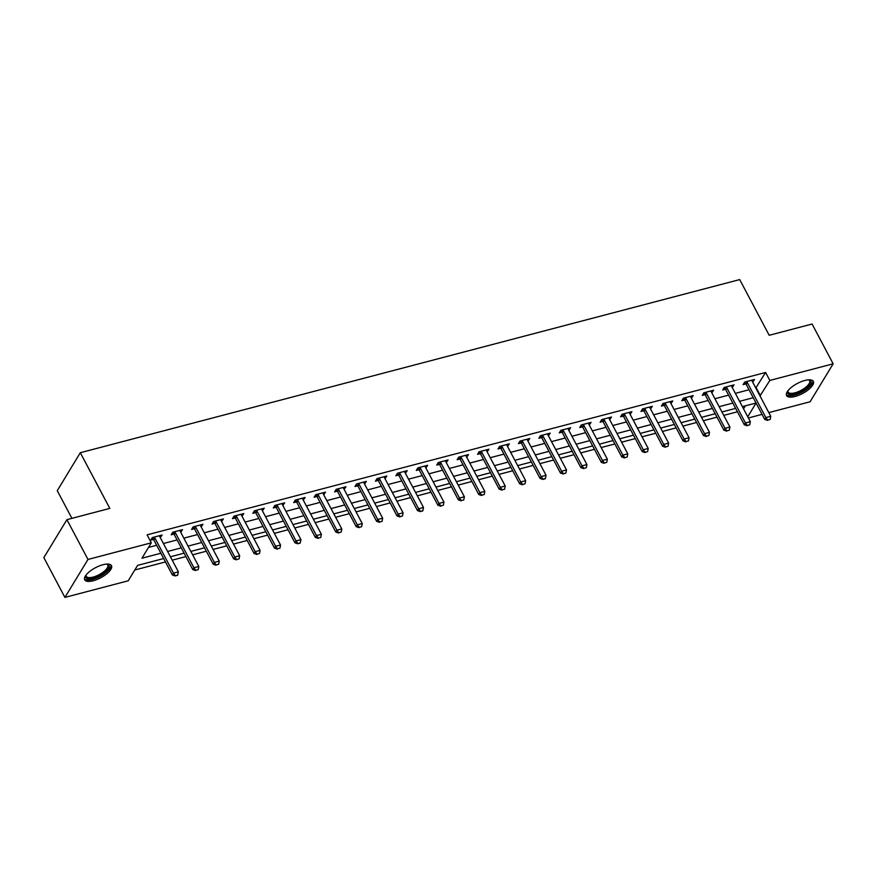 <?xml version="1.0" encoding="UTF-8"?>
<svg xmlns="http://www.w3.org/2000/svg" width="877" height="877" viewBox="0 0 877 877"><rect width="100%" height="100%" fill="white"/><g stroke="black" fill="none" stroke-linecap="round" stroke-linejoin="round"><path stroke-width="1.32" d="M102.96 564.733A15.139 5.657 -27.9 0 1 111.478 565.654A15.139 5.657 -27.9 0 1 106.895 573.69A15.139 5.657 -27.9 0 1 93.236 580.749A15.139 5.657 -27.9 0 1 84.718 579.829A15.139 5.657 -27.9 0 1 89.301 571.793A15.139 5.657 -27.9 0 1 102.96 564.733M804.823 380.475A15.139 5.657 -27.9 0 1 813.352 381.385A15.139 5.657 -27.9 0 1 808.758 389.421A15.139 5.657 -27.9 0 1 795.099 396.481A15.139 5.657 -27.9 0 1 786.581 395.56A15.139 5.657 -27.9 0 1 791.164 387.524A15.139 5.657 -27.9 0 1 804.823 380.475M71.914 518.351L57.257 490.671L80.322 452.707L739.706 279.588L769.195 335.288L812.091 324.03L833.15 363.812L810.085 401.776L768.811 412.607M762.069 414.382L748.388 417.967M134.784 569.995L165.479 561.938M172.221 560.173L185.902 556.577M192.655 554.812L206.336 551.216M213.078 549.44L226.759 545.856M233.501 544.08L247.182 540.495M253.935 538.719L267.617 535.123M274.358 533.359L288.04 529.763M294.782 527.998L308.463 524.402M315.216 522.637L328.897 519.041M335.639 517.266L349.32 513.681M356.062 511.905L369.743 508.309M376.496 506.544L390.177 502.949M396.919 501.184L410.6 497.588M417.342 495.823L431.024 492.227M437.776 490.451L451.458 486.867M458.2 485.091L471.881 481.495M478.623 479.73L492.304 476.134M499.057 474.369L512.738 470.774M519.48 469.009L533.161 465.413M539.903 463.637L553.584 460.052M560.337 458.276L574.018 454.692M580.76 452.916L594.442 449.32M601.183 447.555L614.865 443.959M621.618 442.194L635.299 438.599M642.041 436.823L655.722 433.238M662.464 431.462L676.145 427.877M682.898 426.101L696.579 422.506M703.321 420.741L717.002 417.145M723.744 415.38L737.425 411.784M163.681 558.539L137.59 565.391L128.239 580.782L64.909 597.412L87.985 559.449L151.304 542.819L141.953 558.21L160.875 553.244M87.985 559.449L66.915 519.666L43.85 557.629L64.909 597.412M743.532 408.814L745.351 405.832M755.777 387.996L765.61 372.473L147.095 534.86L151.304 542.819M148.509 547.423L156.654 545.286M163.407 543.521L177.088 539.925M183.83 538.149L197.511 534.564M204.253 532.788L217.935 529.193M224.687 527.428L238.369 523.832M245.111 522.067L258.792 518.471M265.534 516.706L279.215 513.111M285.968 511.335L299.649 507.75M306.391 505.974L320.072 502.389M326.814 500.614L340.495 497.018M347.248 495.253L360.929 491.657M367.671 489.892L381.352 486.296M388.094 484.521L401.776 480.936M408.529 479.16L422.21 475.575M428.952 473.799L442.633 470.204M449.375 468.439L463.056 464.843M469.809 463.078L483.49 459.482M490.232 457.706L503.913 454.122M510.655 452.346L524.336 448.761M531.089 446.985L544.77 443.389M551.512 441.624L565.194 438.029M571.936 436.264L585.617 432.668M592.37 430.892L606.051 427.307M612.793 425.531L626.474 421.947M633.216 420.171L646.897 416.575M653.65 414.81L667.331 411.214M674.073 409.449L687.754 405.854M694.496 404.078L708.178 400.493M714.93 398.717L728.612 395.132M735.354 393.356L749.035 389.761M752.674 382.131L754.483 379.5L744.683 382.065L743.115 384.63L745.834 383.918M732.251 387.491L734.06 384.86L724.249 387.437L722.692 390.002L725.411 389.289M711.817 392.852L713.626 390.221L703.825 392.797L702.269 395.363L704.987 394.65M691.394 398.213L693.203 395.582L683.402 398.158L681.835 400.723L684.553 400.011M670.971 403.573L672.78 400.942L662.968 403.519L661.411 406.084L664.13 405.371M650.537 408.945L652.345 406.314L642.545 408.879L640.988 411.445L643.707 410.732M630.114 414.306L631.922 411.675L622.122 414.251L620.554 416.816L623.273 416.104M609.69 419.666L611.499 417.035L601.688 419.612L600.131 422.177L602.85 421.464M589.256 425.027L591.065 422.396L581.265 424.972L579.708 427.537L582.427 426.825M568.833 430.388L570.642 427.757L560.841 430.333L559.274 432.898L561.993 432.186M548.41 435.759L550.219 433.128L540.407 435.694L538.851 438.259L541.569 437.546M527.976 441.12L529.785 438.489L519.984 441.065L518.428 443.63L521.146 442.918L519.754 441.438M507.553 446.481L509.362 443.85L499.561 446.426L497.993 448.991L500.712 448.279M487.13 451.841L488.938 449.21L479.127 451.787L477.57 454.352L480.289 453.639M466.696 457.202L468.504 454.571L458.704 457.147L457.147 459.712L459.866 459M446.272 462.574L448.081 459.943L438.281 462.508L436.713 465.073L439.432 464.361M425.849 467.934L427.658 465.303L417.847 467.88L416.29 470.445L419.009 469.732M405.415 473.295L407.224 470.664L397.424 473.24L395.867 475.805L398.586 475.093L397.193 473.613M384.992 478.656L386.801 476.025L377 478.601L375.433 481.166L378.151 480.453M364.569 484.016L366.378 481.385L356.566 483.961L355.01 486.527L357.728 485.814M344.135 489.388L345.944 486.757L336.143 489.322L334.586 491.887L337.305 491.175M323.712 494.749L325.52 492.118L315.72 494.694L314.152 497.259L316.871 496.535M303.289 500.109L305.097 497.478L295.286 500.054L293.729 502.62L296.448 501.907M282.854 505.47L284.663 502.839L274.863 505.415L273.306 507.98L276.025 507.268L274.633 505.788M262.431 510.831L264.24 508.2L254.44 510.776L252.872 513.341L255.591 512.628M242.008 516.202L243.817 513.571L234.006 516.136L232.449 518.702L235.168 517.989M221.574 521.563L223.383 518.932L213.582 521.508L212.026 524.073L214.744 523.35M201.151 526.924L202.96 524.293L193.159 526.869L191.592 529.434L194.31 528.721M180.728 532.284L182.537 529.653L172.725 532.229L171.168 534.795L173.887 534.082M160.294 537.645L162.102 535.014L152.302 537.59L150.745 540.155L153.464 539.443L152.072 537.963M66.915 519.666L109.811 508.397L80.322 452.707M765.61 372.473L769.831 380.432L833.15 363.812M759.997 395.955L769.831 380.432M167.617 551.469L181.298 547.884M188.04 546.108L201.721 542.512M208.474 540.747L222.155 537.152M228.897 535.387L242.578 531.791M249.32 530.026L263.001 526.43M269.754 524.654L283.435 521.07M290.177 519.294L303.859 515.698M310.601 513.933L324.282 510.337M331.035 508.572L344.716 504.977M351.458 503.212L365.139 499.616M371.881 497.84L385.562 494.255M392.315 492.479L405.996 488.895M412.738 487.119L426.419 483.523M433.161 481.758L446.842 478.162M453.595 476.397L467.277 472.802M474.018 471.026L487.7 467.441M494.442 465.665L508.123 462.08M514.876 460.304L528.557 456.709M535.299 454.944L548.98 451.348M555.722 449.583L569.403 445.987M576.156 444.211L589.837 440.627M596.579 438.851L610.26 435.266M617.002 433.49L630.684 429.894M637.436 428.129L651.118 424.534M657.86 422.769L671.541 419.173M678.283 417.397L691.964 413.812M698.717 412.037L712.398 408.452M719.14 406.676L732.821 403.08M739.563 401.315L753.244 397.719M756.051 403.025L742.37 406.61M735.628 408.386L721.946 411.971M715.204 413.747L701.523 417.342M694.77 419.107L681.089 422.703M674.347 424.468L660.666 428.064M653.924 429.84L640.243 433.424M633.49 435.2L619.809 438.785M613.067 440.561L599.386 444.157M592.644 445.922L578.963 449.517M572.21 451.282L558.528 454.878M551.786 456.654L538.105 460.239M531.363 462.015L517.682 465.599M510.929 467.375L497.248 470.971M490.506 472.736L476.825 476.332M470.083 478.097L456.402 481.692M449.649 483.468L435.968 487.053M429.226 488.829L415.545 492.414M408.803 494.19L395.121 497.785M388.368 499.55L374.687 503.146M367.945 504.911L354.264 508.507M347.522 510.282L333.841 513.867M327.088 515.643L313.407 519.228M306.665 521.004L292.984 524.599M286.242 526.364L272.561 529.96M265.808 531.725L252.127 535.321M245.385 537.097L231.703 540.681M224.961 542.457L211.28 546.042M204.527 547.818L190.846 551.414M184.104 553.179L170.423 556.774M747.752 416.761L756.073 403.058M756.259 387.864L760.48 395.823M751.951 380.223L752.926 382.065M731.517 385.584L732.492 387.426M711.094 390.945L712.069 392.786M690.67 396.305L691.646 398.147M670.236 401.666L671.212 403.508M649.813 407.038L650.789 408.879M629.39 412.398L630.366 414.24M608.956 417.759L609.932 419.601M588.533 423.12L589.508 424.961M568.11 428.48L569.085 430.322M547.676 433.852L548.651 435.694M527.252 439.213L528.228 441.054M506.829 444.573L507.805 446.415M486.395 449.934L487.371 451.776M465.972 455.295L466.948 457.136M445.549 460.666L446.525 462.508M425.115 466.027L426.09 467.869M404.692 471.387L405.667 473.229M384.269 476.748L385.244 478.59M363.834 482.109L364.81 483.951M343.411 487.48L344.387 489.322M322.988 492.841L323.964 494.683M302.554 498.202L303.53 500.043M282.131 503.562L283.107 505.404M261.708 508.923L262.683 510.765M241.274 514.295L242.249 516.136M220.851 519.655L221.826 521.497M200.427 525.016L201.403 526.858M179.993 530.377L180.969 532.218M159.57 535.737L160.546 537.579M767.726 420.105L770.17 419.458L767.726 420.105L765.862 417.595L764.744 419.436L746.206 384.433A1.94 1.524 31.3 0 0 745.878 383.962L744.452 382.438M751.94 380.169L752.06 380.793A1.94 1.524 31.3 0 0 752.236 381.298L770.773 416.301L765.862 417.595L747.336 382.58A1.94 1.524 31.3 0 0 746.996 382.12L746.502 381.594M770.17 419.458L770.773 416.301M764.744 419.436L767.539 420.412M747.292 425.466L749.747 424.83L747.292 425.466L745.439 422.955L744.321 424.797L725.783 389.794A1.94 1.524 31.3 0 0 725.454 389.333L724.029 387.809M731.517 385.529L731.626 386.154A1.94 1.524 31.3 0 0 731.813 386.658L750.339 421.662L745.439 422.955L726.901 387.941A1.94 1.524 31.3 0 0 726.573 387.481L726.079 386.954M749.747 424.83L750.339 421.662M744.321 424.797L747.105 425.773M726.869 430.826L729.313 430.19L726.869 430.826L725.016 428.316L723.887 430.158L705.36 395.154A1.94 1.524 31.3 0 0 705.02 394.694L703.595 393.17M711.083 390.89L711.203 391.515A1.94 1.524 31.3 0 0 711.379 392.019L729.916 427.033L725.016 428.316L706.478 393.302A1.94 1.524 31.3 0 0 706.149 392.841L705.656 392.315M729.313 430.19L729.916 427.033M723.887 430.158L726.682 431.144M706.445 436.198L708.89 435.551L706.445 436.198L704.582 433.676L703.464 435.529L684.926 400.515A1.94 1.524 31.3 0 0 684.597 400.055L683.172 398.531M690.659 396.251L690.78 396.875A1.94 1.524 31.3 0 0 690.955 397.38L709.493 432.394L704.582 433.676L686.055 398.673A1.94 1.524 31.3 0 0 685.715 398.213L685.222 397.676M708.89 435.551L709.493 432.394M703.464 435.529L706.259 436.505M686.011 441.559L688.467 440.912L686.011 441.559L684.159 439.037L683.04 440.89L664.503 405.876A1.94 1.524 31.3 0 0 664.174 405.415L662.749 403.891M670.236 401.611L670.346 402.247A1.94 1.524 31.3 0 0 670.532 402.74L689.059 437.755L684.159 439.037L665.621 404.034A1.94 1.524 31.3 0 0 665.292 403.573L664.799 403.036M688.467 440.912L689.059 437.755M683.04 440.89L685.825 441.865M808.813 379.818A13.1 4.9 -27.9 0 1 808.967 379.84A13.1 4.9 -27.9 0 1 806.741 388.16A13.1 4.9 -27.9 0 1 793.082 394.551A13.1 4.9 -27.9 0 1 787.765 391.065A13.1 4.9 -27.9 0 1 787.831 390.923M787.984 390.725A12.135 4.538 152.1 0 0 788.149 392.085A12.135 4.538 152.1 0 0 805.766 387.294A12.135 4.538 152.1 0 0 809.592 380.728A12.135 4.538 152.1 0 0 808.561 379.829M786.329 394.716A15.041 5.624 152.1 0 0 807.838 388.303A15.041 5.624 152.1 0 0 812.782 380.706M106.95 564.075A13.1 4.9 -27.9 0 1 107.104 564.108A13.1 4.9 -27.9 0 1 106.731 570.73A13.1 4.9 -27.9 0 1 93.214 578.392A13.1 4.9 -27.9 0 1 85.902 575.334A13.1 4.9 -27.9 0 1 85.968 575.191M86.121 574.983A12.135 4.538 152.1 0 0 86.286 576.353A12.135 4.538 152.1 0 0 93.105 577.088A12.135 4.538 152.1 0 0 104.056 571.431A12.135 4.538 152.1 0 0 107.728 564.996A12.135 4.538 152.1 0 0 106.687 564.097M84.466 578.984A15.041 5.624 152.1 0 0 92.589 579.423A15.041 5.624 152.1 0 0 110.919 564.974M665.588 446.919L668.033 446.272L665.588 446.919L663.736 444.409L662.606 446.25L644.08 411.247A1.94 1.524 31.3 0 0 643.74 410.776L642.315 409.252M649.802 406.983L649.923 407.608A1.94 1.524 31.3 0 0 650.098 408.112L668.636 443.115L663.736 444.409L645.198 409.395A1.94 1.524 31.3 0 0 644.869 408.934L644.376 408.408M668.033 446.272L668.636 443.115M662.606 446.25L665.402 447.226M645.165 452.28L647.61 451.644L645.165 452.28L643.301 449.769L642.183 451.611L623.646 416.608A1.94 1.524 31.3 0 0 623.317 416.147L621.892 414.624M629.379 412.343L629.5 412.968A1.94 1.524 31.3 0 0 629.675 413.473L648.213 448.476L643.301 449.769L624.775 414.755A1.94 1.524 31.3 0 0 624.435 414.295L623.942 413.769M647.61 451.644L648.213 448.476M642.183 451.611L644.979 452.587M624.731 457.641L627.187 457.005L624.731 457.641L622.878 455.13L621.76 456.972L603.223 421.969A1.94 1.524 31.3 0 0 602.894 421.508L601.469 419.984M608.956 417.704L609.066 418.329A1.94 1.524 31.3 0 0 609.252 418.833L627.779 453.847L622.878 455.13L604.341 420.116A1.94 1.524 31.3 0 0 604.012 419.655L603.519 419.129M627.187 457.005L627.779 453.847M621.76 456.972L624.545 457.958M604.308 463.012L606.752 462.365L604.308 463.012L602.455 460.491L601.326 462.343L582.799 427.329A1.94 1.524 31.3 0 0 582.46 426.869L581.034 425.345M588.522 423.065L588.642 423.69A1.94 1.524 31.3 0 0 588.818 424.194L607.355 459.208L602.455 460.491L583.918 425.488A1.94 1.524 31.3 0 0 583.589 425.016L583.095 424.49M606.752 462.365L607.355 459.208M601.326 462.343L604.121 463.319M583.885 468.373L586.329 467.726L583.885 468.373L582.021 465.851L580.903 467.704L562.365 432.69A1.94 1.524 31.3 0 0 562.036 432.229L560.611 430.706M568.099 428.425L568.219 429.061A1.94 1.524 31.3 0 0 568.395 429.555L586.932 464.569L582.021 465.851L563.494 430.848A1.94 1.524 31.3 0 0 563.155 430.388L562.661 429.851M586.329 467.726L586.932 464.569M580.903 467.704L583.698 468.68M563.451 473.733L565.906 473.087L563.451 473.733L561.598 471.223L560.48 473.065L541.942 438.062A1.94 1.524 31.3 0 0 541.613 437.59L540.188 436.066M547.676 433.797L547.785 434.422A1.94 1.524 31.3 0 0 547.972 434.926L566.498 469.929L561.598 471.223L543.06 436.209A1.94 1.524 31.3 0 0 542.731 435.748L542.238 435.222M565.906 473.087L566.498 469.929M560.48 473.065L563.264 474.04M522.637 441.57L521.519 443.422L540.046 478.425L541.175 476.584L522.637 441.57A1.94 1.524 31.3 0 0 522.308 441.109L521.815 440.583M521.519 443.422A1.94 1.524 31.3 0 0 521.179 442.962L522.308 441.109M545.472 478.458L542.841 479.401L545.286 478.765L546.075 475.29L527.537 440.287A1.94 1.524 31.3 0 1 527.362 439.783L527.241 439.158M543.027 479.094L541.175 476.584L546.075 475.29M540.046 478.425L542.841 479.401M522.604 484.455L525.049 483.819L522.604 484.455L520.741 481.944L519.622 483.786L501.085 448.783A1.94 1.524 31.3 0 0 500.756 448.322L499.331 446.799M506.818 444.518L506.939 445.143A1.94 1.524 31.3 0 0 507.114 445.648L525.652 480.662L520.741 481.944L502.214 446.93A1.94 1.524 31.3 0 0 501.874 446.47L501.381 445.944M525.049 483.819L525.652 480.662M519.622 483.786L522.418 484.773M502.17 489.826L504.626 489.18L502.17 489.826L500.318 487.305L499.199 489.158L480.662 454.143A1.94 1.524 31.3 0 0 480.333 453.683L478.908 452.159M486.395 449.879L486.505 450.504A1.94 1.524 31.3 0 0 486.691 451.008L505.218 486.022L500.318 487.305L481.78 452.302A1.94 1.524 31.3 0 0 481.451 451.83L480.958 451.304M504.626 489.18L505.218 486.022M499.199 489.158L501.984 490.133M481.747 495.187L484.192 494.54L481.747 495.187L479.894 492.666L478.765 494.518L460.239 459.504A1.94 1.524 31.3 0 0 459.899 459.044L458.474 457.52M465.961 455.24L466.082 455.876A1.94 1.524 31.3 0 0 466.257 456.369L484.795 491.383L479.894 492.666L461.357 457.662A1.94 1.524 31.3 0 0 461.028 457.202L460.535 456.665M484.192 494.54L484.795 491.383M478.765 494.518L481.561 495.494M461.324 500.548L463.769 499.901L461.324 500.548L459.46 498.037L458.342 499.879L439.805 464.865A1.94 1.524 31.3 0 0 439.476 464.404L438.051 462.881M445.538 460.611L445.659 461.236A1.94 1.524 31.3 0 0 445.834 461.74L464.372 496.744L459.46 498.037L440.934 463.023A1.94 1.524 31.3 0 0 440.594 462.563L440.101 462.036M463.769 499.901L464.372 496.744M458.342 499.879L461.138 500.855M440.89 505.908L443.345 505.273L440.89 505.908L439.037 503.398L437.919 505.24L419.381 470.236A1.94 1.524 31.3 0 0 419.053 469.776L417.627 468.252M425.115 465.972L425.224 466.597A1.94 1.524 31.3 0 0 425.411 467.101L443.937 502.104L439.037 503.398L420.5 468.384A1.94 1.524 31.3 0 0 420.171 467.923L419.677 467.397M443.345 505.273L443.937 502.104M437.919 505.24L440.703 506.215M400.076 473.744L398.958 475.597L417.485 510.6L418.614 508.759L400.076 473.744A1.94 1.524 31.3 0 0 399.748 473.284L399.254 472.758M398.958 475.597A1.94 1.524 31.3 0 0 398.618 475.137L399.748 473.284M422.911 510.633L420.28 511.587L422.725 510.94L423.514 507.465L404.977 472.462A1.94 1.524 31.3 0 1 404.801 471.958L404.681 471.333M420.467 511.269L418.614 508.759L423.514 507.465M417.485 510.6L420.28 511.587M400.044 516.641L402.488 515.994L400.044 516.641L398.18 514.119L397.062 515.972L378.524 480.958A1.94 1.524 31.3 0 0 378.195 480.497L376.77 478.974M384.258 476.693L384.378 477.318A1.94 1.524 31.3 0 0 384.554 477.822L403.091 512.837L398.18 514.119L379.653 479.116A1.94 1.524 31.3 0 0 379.313 478.645L378.82 478.118M402.488 515.994L403.091 512.837M397.062 515.972L399.857 516.948M379.609 522.001L382.065 521.355L379.609 522.001L377.757 519.48L376.639 521.333L358.101 486.318A1.94 1.524 31.3 0 0 357.772 485.858L356.347 484.334M363.834 482.054L363.944 482.69A1.94 1.524 31.3 0 0 364.13 483.183L382.657 518.197L377.757 519.48L359.219 484.477A1.94 1.524 31.3 0 0 358.89 484.016L358.397 483.479M382.065 521.355L382.657 518.197M376.639 521.333L379.423 522.308M359.186 527.362L361.631 526.715L359.186 527.362L357.334 524.841L356.205 526.693L337.678 491.679A1.94 1.524 31.3 0 0 337.338 491.219L335.913 489.695M343.4 487.415L343.521 488.05A1.94 1.524 31.3 0 0 343.696 488.555L362.234 523.558L357.334 524.841L338.796 489.837A1.94 1.524 31.3 0 0 338.467 489.377L337.974 488.851M361.631 526.715L362.234 523.558M356.205 526.693L359 527.669M338.763 532.723L341.208 532.087L338.763 532.723L336.911 530.212L335.781 532.054L317.244 497.051A1.94 1.524 31.3 0 0 316.915 496.59L315.49 495.067M322.977 492.786L323.098 493.411A1.94 1.524 31.3 0 0 323.273 493.915L341.811 528.919L336.911 530.212L318.373 495.198A1.94 1.524 31.3 0 0 318.033 494.738L317.54 494.211M341.208 532.087L341.811 528.919M335.781 532.054L338.577 533.03M318.329 538.083L320.785 537.448L318.329 538.083L316.476 535.573L315.358 537.415L296.821 502.411A1.94 1.524 31.3 0 0 296.492 501.951L295.067 500.427M302.554 498.147L302.664 498.772A1.94 1.524 31.3 0 0 302.85 499.276L321.377 534.279L316.476 535.573L297.939 500.559A1.94 1.524 31.3 0 0 297.61 500.098L297.117 499.572M320.785 537.448L321.377 534.279M315.358 537.415L318.143 538.401M277.516 505.93L276.398 507.772L294.924 542.786L296.053 540.934L277.516 505.93A1.94 1.524 31.3 0 0 277.187 505.459L276.693 504.933M276.398 507.772A1.94 1.524 31.3 0 0 276.058 507.312L277.187 505.459M300.351 542.808L297.72 543.762L300.164 543.115L300.954 539.651L282.416 504.637A1.94 1.524 31.3 0 1 282.241 504.132L282.12 503.508M297.906 543.455L296.053 540.934L300.954 539.651M294.924 542.786L297.72 543.762M277.483 548.816L279.927 548.169L277.483 548.816L275.63 546.294L274.501 548.147L255.963 513.133A1.94 1.524 31.3 0 0 255.635 512.672L254.209 511.148M261.697 508.868L261.817 509.504A1.94 1.524 31.3 0 0 261.993 509.997L280.53 545.012L275.63 546.294L257.093 511.291A1.94 1.524 31.3 0 0 256.753 510.831L256.259 510.293M279.927 548.169L280.53 545.012M274.501 548.147L277.296 549.123M257.049 554.176L259.504 553.53L257.049 554.176L255.196 551.655L254.078 553.508L235.54 518.493A1.94 1.524 31.3 0 0 235.211 518.033L233.786 516.509M241.274 514.229L241.383 514.865A1.94 1.524 31.3 0 0 241.57 515.369L260.096 550.372L255.196 551.655L236.658 516.652A1.94 1.524 31.3 0 0 236.33 516.191L235.836 515.665M259.504 553.53L260.096 550.372M254.078 553.508L256.862 554.483M236.626 559.537L239.07 558.901L236.626 559.537L234.773 557.027L233.644 558.868L215.117 523.865A1.94 1.524 31.3 0 0 214.777 523.405L213.352 521.881M220.84 519.601L220.96 520.225A1.94 1.524 31.3 0 0 221.136 520.73L239.673 555.733L234.773 557.027L216.235 522.012A1.94 1.524 31.3 0 0 215.906 521.552L215.413 521.026M239.07 558.901L239.673 555.733M233.644 558.868L236.439 559.844M216.202 564.898L218.647 564.262L216.202 564.898L214.35 562.387L213.221 564.229L194.683 529.226A1.94 1.524 31.3 0 0 194.354 528.765L192.929 527.241M200.416 524.961L200.537 525.586A1.94 1.524 31.3 0 0 200.712 526.09L219.25 561.094L214.35 562.387L195.812 527.373A1.94 1.524 31.3 0 0 195.472 526.913L194.979 526.386M218.647 564.262L219.25 561.094M213.221 564.229L216.016 565.216M195.768 570.269L198.224 569.622L195.768 570.269L193.916 567.748L192.797 569.601L174.26 534.586A1.94 1.524 31.3 0 0 173.931 534.126L172.506 532.602M179.993 530.322L180.103 530.947A1.94 1.524 31.3 0 0 180.289 531.451L198.816 566.465L193.916 567.748L175.378 532.745A1.94 1.524 31.3 0 0 175.049 532.273L174.556 531.747M198.224 569.622L198.816 566.465M192.797 569.601L195.582 570.576M154.955 538.105L153.837 539.947L172.363 574.961L173.493 573.109L154.955 538.105A1.94 1.524 31.3 0 0 154.626 537.645L154.133 537.108M153.837 539.947A1.94 1.524 31.3 0 0 153.497 539.487L154.626 537.645M177.79 574.983L175.159 575.937L177.603 575.29L178.393 571.826L159.855 536.812A1.94 1.524 31.3 0 1 159.68 536.318L159.559 535.683M175.345 575.63L173.493 573.109L178.393 571.826M172.363 574.961L175.159 575.937M746.996 382.12L745.878 383.962M747.336 382.58L746.206 384.433M726.573 387.481L725.454 389.333M726.901 387.941L725.783 389.794M706.149 392.841L705.02 394.694M706.478 393.302L705.36 395.154M685.715 398.213L684.597 400.055M686.055 398.673L684.926 400.515M665.292 403.573L664.174 405.415M665.621 404.034L664.503 405.876M644.869 408.934L643.74 410.776M645.198 409.395L644.08 411.247M624.435 414.295L623.317 416.147M624.775 414.755L623.646 416.608M604.012 419.655L602.894 421.508M604.341 420.116L603.223 421.969M583.589 425.016L582.46 426.869M583.918 425.488L582.799 427.329M563.155 430.388L562.036 432.229M563.494 430.848L562.365 432.69M542.731 435.748L541.613 437.59M543.06 436.209L541.942 438.062M501.874 446.47L500.756 448.322M502.214 446.93L501.085 448.783M481.451 451.83L480.333 453.683M481.78 452.302L480.662 454.143M461.028 457.202L459.899 459.044M461.357 457.662L460.239 459.504M440.594 462.563L439.476 464.404M440.934 463.023L439.805 464.865M420.171 467.923L419.053 469.776M420.5 468.384L419.381 470.236M379.313 478.645L378.195 480.497M379.653 479.116L378.524 480.958M358.89 484.016L357.772 485.858M359.219 484.477L358.101 486.318M338.467 489.377L337.338 491.219M338.796 489.837L337.678 491.679M318.033 494.738L316.915 496.59M318.373 495.198L317.244 497.051M297.61 500.098L296.492 501.951M297.939 500.559L296.821 502.411M256.753 510.831L255.635 512.672M257.093 511.291L255.963 513.133M236.33 516.191L235.211 518.033M236.658 516.652L235.54 518.493M215.906 521.552L214.777 523.405M216.235 522.012L215.117 523.865M195.472 526.913L194.354 528.765M195.812 527.373L194.683 529.226M175.049 532.273L173.931 534.126M175.378 532.745L174.26 534.586"/></g></svg>
